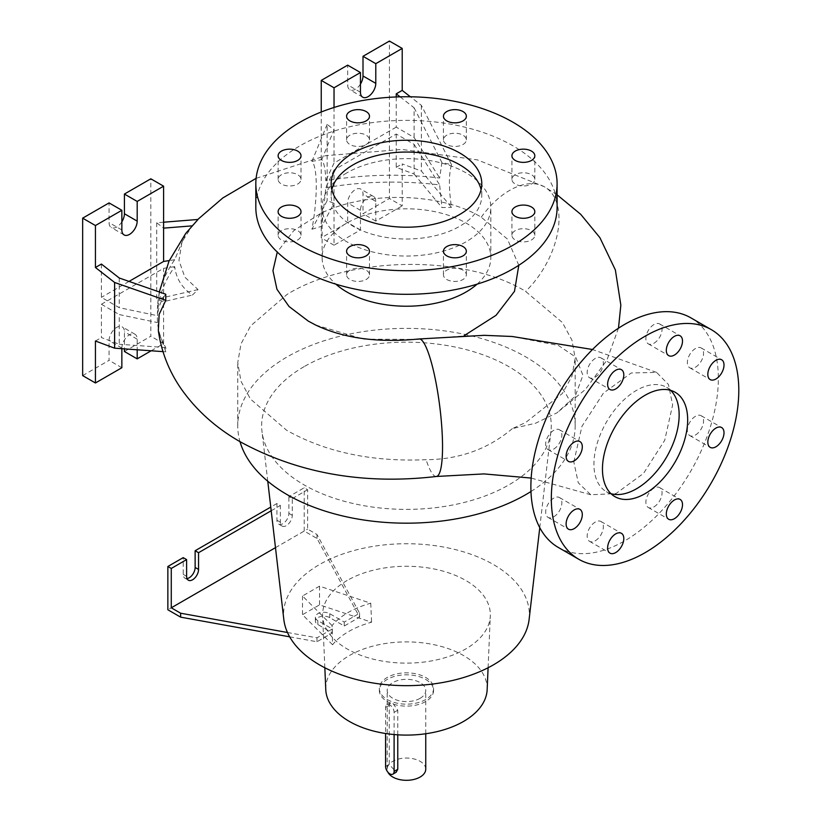 <?xml version="1.0" encoding="UTF-8"?>
<svg xmlns="http://www.w3.org/2000/svg" width="821" height="821" viewBox="0 0 821 821"><rect width="100%" height="100%" fill="white"/><g stroke="black" fill="none" stroke-linecap="round" stroke-linejoin="round"><path stroke-width="0.62" stroke-dasharray="4.11 3.08" d="M573.828 461.987L581.945 426.304L603.435 393.115L631.277 372.97L656.574 372.395L668.438 384.495L672.635 404.938L664.702 440.323L643.531 473.368L615.966 493.595L590.74 494.755L578.271 482.799L573.828 461.987M530.971 491.512A168.716 97.401 0 0 0 575.182 425.781L575.182 358.305L571.919 376.387L562.344 393.495L525.768 422.466L512.335 428.624L535.651 423.205L557.079 412.768L575.264 396.091L582.941 375.259L575.716 357.114L558.352 345.425L512.171 336.487M483.785 335.307L463.239 336.035L417.94 339.422A69.292 12.099 82.8 0 1 419.028 338.97M670.624 390.355A60.251 34.79 120 0 0 666.673 387.368A60.251 34.79 120 0 0 636.542 390.355A60.251 34.79 120 0 0 597.175 443.453A60.251 34.79 120 0 0 606.411 491.738A60.251 34.79 120 0 0 610.978 493.667M366.135 279.509A11.453 6.609 0 0 0 369.491 274.83A11.453 6.609 0 0 0 362.42 268.724A11.453 6.609 0 0 0 349.951 270.16A11.453 6.609 0 0 0 346.595 274.83A11.453 6.609 0 0 0 353.656 280.936A11.453 6.609 0 0 0 366.135 279.509M297.654 239.968A11.453 6.609 0 0 0 301.009 235.299A11.453 6.609 0 0 0 293.939 229.192A11.453 6.609 0 0 0 281.47 230.619A11.453 6.609 0 0 0 278.114 235.299A11.453 6.609 0 0 0 285.185 241.405A11.453 6.609 0 0 0 297.654 239.968M297.654 184.058A11.453 6.609 0 0 0 301.009 179.378A11.453 6.609 0 0 0 293.939 173.272A11.453 6.609 0 0 0 281.47 174.709A11.453 6.609 0 0 0 278.114 179.378A11.453 6.609 0 0 0 285.185 185.484A11.453 6.609 0 0 0 297.654 184.058M366.135 144.517A11.453 6.609 0 0 0 369.491 139.847A11.453 6.609 0 0 0 362.42 133.741A11.453 6.609 0 0 0 349.951 135.167A11.453 6.609 0 0 0 346.595 139.847A11.453 6.609 0 0 0 353.656 145.953A11.453 6.609 0 0 0 366.135 144.517M462.982 144.517A11.453 6.609 0 0 0 466.338 139.847A11.453 6.609 0 0 0 459.267 133.741A11.453 6.609 0 0 0 446.788 135.167A11.453 6.609 0 0 0 443.443 139.847A11.453 6.609 0 0 0 450.503 145.953A11.453 6.609 0 0 0 462.982 144.517M531.464 184.058A11.453 6.609 0 0 0 534.82 179.378A11.453 6.609 0 0 0 527.749 173.272A11.453 6.609 0 0 0 515.27 174.709A11.453 6.609 0 0 0 511.924 179.378A11.453 6.609 0 0 0 518.985 185.484A11.453 6.609 0 0 0 531.464 184.058M531.464 239.968A11.453 6.609 0 0 0 534.82 235.299A11.453 6.609 0 0 0 527.749 229.192A11.453 6.609 0 0 0 515.27 230.619A11.453 6.609 0 0 0 511.924 235.299A11.453 6.609 0 0 0 518.985 241.405A11.453 6.609 0 0 0 531.464 239.968M462.982 270.16A11.453 6.609 0 0 0 450.503 268.724A11.453 6.609 0 0 0 443.443 274.83A11.453 6.609 0 0 0 446.788 279.509A11.453 6.609 0 0 0 459.267 280.936A11.453 6.609 0 0 0 466.338 274.83A11.453 6.609 0 0 0 462.982 270.16M653.957 506.885A11.453 6.609 120 0 0 661.439 496.797A11.453 6.609 120 0 0 659.684 487.623A11.453 6.609 120 0 0 653.957 488.187A11.453 6.609 120 0 0 646.486 498.275A11.453 6.609 120 0 0 648.241 507.45A11.453 6.609 120 0 0 653.957 506.885M695.469 434.997A11.453 6.609 120 0 0 702.94 424.909A11.453 6.609 120 0 0 701.185 415.734A11.453 6.609 120 0 0 695.469 416.298A11.453 6.609 120 0 0 687.988 426.386A11.453 6.609 120 0 0 689.743 435.561A11.453 6.609 120 0 0 695.469 434.997M695.469 367.213A11.453 6.609 120 0 0 702.94 357.125A11.453 6.609 120 0 0 701.185 347.95A11.453 6.609 120 0 0 695.469 348.515A11.453 6.609 120 0 0 687.988 358.613A11.453 6.609 120 0 0 689.743 367.777A11.453 6.609 120 0 0 695.469 367.213M653.957 343.25A11.453 6.609 120 0 0 661.439 333.162A11.453 6.609 120 0 0 659.684 323.987A11.453 6.609 120 0 0 653.957 324.552A11.453 6.609 120 0 0 646.486 334.64A11.453 6.609 120 0 0 648.241 343.814A11.453 6.609 120 0 0 653.957 343.25M595.266 377.137A11.453 6.609 120 0 0 602.737 367.049A11.453 6.609 120 0 0 600.982 357.874A11.453 6.609 120 0 0 595.266 358.449A11.453 6.609 120 0 0 587.785 368.537A11.453 6.609 120 0 0 589.54 377.711A11.453 6.609 120 0 0 595.266 377.137M553.754 449.025A11.453 6.609 120 0 0 561.236 438.937A11.453 6.609 120 0 0 559.481 429.763A11.453 6.609 120 0 0 553.754 430.337A11.453 6.609 120 0 0 546.283 440.425A11.453 6.609 120 0 0 548.038 449.6A11.453 6.609 120 0 0 553.754 449.025M553.754 516.809A11.453 6.609 120 0 0 561.236 506.721A11.453 6.609 120 0 0 559.481 497.547A11.453 6.609 120 0 0 553.754 498.111A11.453 6.609 120 0 0 546.283 508.199A11.453 6.609 120 0 0 548.038 517.374A11.453 6.609 120 0 0 553.754 516.809M595.266 540.772A11.453 6.609 120 0 0 602.737 530.684A11.453 6.609 120 0 0 600.982 521.509A11.453 6.609 120 0 0 595.266 522.074A11.453 6.609 120 0 0 587.785 532.162A11.453 6.609 120 0 0 589.54 541.337A11.453 6.609 120 0 0 595.266 540.772M315.644 325.034L363.693 339.155L417.94 339.422M512.335 428.624C487.992 449.108 459.247 459.462 426.099 459.698C372.159 462.038 325.66 452.227 286.611 430.266L250.436 399.016L240.964 381.201L237.751 362.625L240.994 343.937L250.59 325.927L287.165 294.349C348.956 256.337 463.218 253.751 525.204 291.086L562.354 322.489L571.96 340.181L575.182 358.305M518.8 265.286L507.419 239.055L480.983 216.99C439.882 192.35 366.874 190.811 320.744 213.337L293.713 230.68L277.272 252.057M396.235 134.039L396.235 167.351L414.092 174.021L414.092 144.342L396.235 134.039L334.034 169.947L334.034 203.259L327.148 200.683L311.929 229.233C317.696 198.856 317.706 166.981 311.929 161.378L321.77 159.582C324.151 163.01 325.506 170.07 325.814 180.764A234.868 135.598 180 0 1 439.656 178.013L441.914 162.527L451.519 164.682C448.697 174.432 448.697 188.666 451.519 207.385L421.378 171.066L402.208 163.902L402.208 205.866L389.421 198.487L389.421 41.05M311.929 229.233L321.77 226.268L334.034 203.259L334.034 245.222L360.45 229.972L360.45 210.289A10.847 6.26 -60 0 1 365.181 199.38A10.847 6.26 -60 0 1 373.545 196.476A10.847 6.26 -60 0 1 375.792 201.432L375.792 221.116L402.208 205.866M334.034 169.947L325.814 187.65L321.77 226.268M325.814 187.65A234.868 135.598 180 0 1 439.656 184.899L441.914 207.539L451.519 207.385M198.046 219.453L192.966 224.656L181.964 242.01L178.957 260.493L184.828 277.149L198.046 289.608L192.432 295.047C182.067 288.068 176.156 278.596 174.709 266.63A234.868 135.598 0 0 0 157.56 322.612C158.227 331.027 160.957 339.34 165.75 347.56L165.791 351.829L158.34 330.535M159.284 291.968L157.622 304.971A234.868 135.598 0 0 1 174.709 259.734L185.782 233.349M157.622 304.971A234.868 135.598 0 0 0 157.56 315.726C158.227 307.588 160.957 300.424 165.75 294.226M397.775 734.826L397.775 710.237L392.828 703.258L390.16 702.766L389.257 705.321L389.257 764.361L396.184 772.233M425.75 769.185A19.283 11.135 0 0 0 413.846 758.902A19.283 11.135 0 0 0 392.828 761.313A19.283 11.135 0 0 0 387.184 769.185A19.283 11.135 0 0 0 387.902 772.181M420.095 698.332A19.283 11.135 180 0 1 399.088 700.744A19.283 11.135 180 0 1 387.184 690.461A19.283 11.135 180 0 1 392.828 682.59A19.283 11.135 180 0 1 413.846 680.178A19.283 11.135 180 0 1 425.75 690.461A19.283 11.135 180 0 1 420.095 698.332M387.296 699.564A27.114 15.65 0 0 0 416.842 702.961A27.114 15.65 0 0 0 433.58 688.501A27.114 15.65 0 0 0 425.637 677.428A27.114 15.65 0 0 0 396.091 674.031A27.114 15.65 0 0 0 379.353 688.501A27.114 15.65 0 0 0 387.296 699.564M425.637 679.398A27.114 15.65 180 0 1 433.58 690.461A27.114 15.65 180 0 1 416.842 704.931A27.114 15.65 180 0 1 387.296 701.534A27.114 15.65 180 0 1 379.353 690.461A27.114 15.65 180 0 1 396.091 676.001A27.114 15.65 180 0 1 425.637 679.398M529.114 619.445A122.924 70.965 0 0 0 457.276 550.08A122.924 70.965 0 0 0 319.543 564.52A122.924 70.965 0 0 0 283.82 619.445M304.068 366.659A144.804 83.609 0 0 0 261.981 431.374A144.804 83.609 0 0 0 355.555 504.043A144.804 83.609 0 0 0 508.856 484.893A144.804 83.609 0 0 0 550.953 431.374A144.804 83.609 0 0 0 466.328 349.654A144.804 83.609 0 0 0 304.068 366.659M487.151 689.65A80.715 46.602 0 0 0 438.27 645.665A80.715 46.602 0 0 0 349.397 655.548A80.715 46.602 0 0 0 325.773 689.65M347.16 580.457A83.865 48.418 0 0 0 322.622 615.894A83.865 48.418 0 0 0 375.33 659.663A83.865 48.418 0 0 0 465.774 648.939A83.865 48.418 0 0 0 490.311 615.894A83.865 48.418 0 0 0 439.512 570.195A83.865 48.418 0 0 0 347.16 580.457M332.074 625.571L302.508 596.005L319.543 586.163L370.753 603.23A82.521 47.649 0 0 0 348.114 612.497A82.521 47.649 0 0 0 332.074 625.571L332.556 644.752A81.72 47.187 0 0 1 348.679 631.513A81.72 47.187 0 0 1 371.595 622.205L354.118 616.386L359.598 613.225L316.988 534.512L307.618 529.093L307.618 489.737L304.211 487.766L288.869 496.623L292.276 498.593L292.276 515.321A8.436 4.875 -60 0 1 286.313 525.656A8.436 4.875 -60 0 1 282.096 526.066A8.436 4.875 -60 0 1 280.351 522.207L280.351 505.479L276.944 503.509L276.944 520.237A8.436 4.875 120 0 0 278.688 524.106A8.436 4.875 120 0 0 282.906 523.685A8.436 4.875 120 0 0 288.869 513.351L288.869 496.623M575.182 425.781A168.716 97.401 0 0 0 471.028 335.789A168.716 97.401 0 0 0 287.165 356.899A168.716 97.401 0 0 0 237.751 425.781A168.716 97.401 0 0 0 240.009 441.667M477.083 284.158A84.358 48.706 0 0 0 490.825 257.517A84.358 48.706 0 0 0 438.742 212.526A84.358 48.706 0 0 0 346.811 223.086A84.358 48.706 0 0 0 322.109 257.517A84.358 48.706 0 0 0 335.84 284.158M464.45 335.471L463.239 336.035M346.811 172.903A84.358 48.706 0 0 0 322.109 207.333A84.358 48.706 0 0 0 374.181 252.334A84.358 48.706 0 0 0 466.112 241.774A84.358 48.706 0 0 0 490.825 207.333A84.358 48.706 0 0 0 438.742 162.342A84.358 48.706 0 0 0 346.811 172.903M557.1 207.333A150.633 86.975 0 0 0 464.111 126.988A150.633 86.975 0 0 0 299.952 145.84A150.633 86.975 0 0 0 255.824 207.333M331.848 189.63A75.316 43.482 0 0 0 331.15 195.531A75.316 43.482 0 0 0 377.639 235.709A75.316 43.482 0 0 0 459.719 226.278A75.316 43.482 0 0 0 481.783 195.531A75.316 43.482 0 0 0 481.085 189.63M394.111 734.549L394.111 712.361A6.024 3.479 -120 0 0 389.852 704.982A6.024 3.479 -120 0 0 386.835 704.675A6.024 3.479 -120 0 0 385.583 707.435L385.583 733.512M360.45 84.06A10.847 6.26 -60 0 1 355.339 89.263A10.847 6.26 -60 0 1 349.91 89.797A10.847 6.26 -60 0 1 347.663 84.84L347.663 65.157M121.857 221.814A10.847 6.26 -60 0 1 116.736 227.017A10.847 6.26 -60 0 1 111.317 227.55A10.847 6.26 -60 0 1 109.07 222.594L109.07 202.91M187.014 578.579A8.436 4.875 -60 0 1 184.951 578.22A8.436 4.875 -60 0 1 183.206 574.361L183.206 557.633M558.331 547.463A132.561 76.538 120 0 0 624.607 540.895A132.561 76.538 120 0 0 711.212 424.088A132.561 76.538 120 0 0 690.892 317.86M289.68 636.829L316.988 641.755L332.331 632.899L317.84 624.535A8.436 4.875 180 0 1 315.377 621.097A8.436 4.875 180 0 1 320.58 616.592A8.436 4.875 180 0 1 329.775 617.649L344.256 626.013L359.598 617.156L316.988 538.443L304.211 531.064L167.864 609.777M287.473 632.498L316.988 637.825L332.331 628.968L317.84 620.604A8.436 4.875 180 0 1 315.377 617.156A8.436 4.875 180 0 1 320.58 612.661A8.436 4.875 180 0 1 329.775 613.718L344.256 622.082L354.118 616.386L319.543 604.861L302.508 614.703L332.556 644.752M316.988 641.755L316.988 637.825M332.331 632.899L332.331 628.968M344.256 626.013L344.256 622.082M359.598 617.156L359.598 613.225M316.988 538.443L316.988 534.512M304.211 531.064L304.211 487.766M292.276 498.593L307.618 489.737M276.944 503.509L270.776 507.07M271.197 510.765L280.351 505.479M275.487 547.648L307.618 529.093M174.709 266.63L163.605 268.344L101.404 304.263L101.404 337.575L119.25 344.245L119.25 314.566L157.56 322.612M101.404 304.263L119.25 314.566M101.404 264.054L101.404 297.366L119.25 307.68L157.56 315.726M119.25 278.001L119.25 307.68M124.412 351.491L150.828 336.241L150.828 178.804M82.654 375.597L109.07 360.347L109.07 340.664A10.847 6.26 -60 0 1 113.801 329.755A10.847 6.26 -60 0 1 122.165 326.84A10.847 6.26 -60 0 1 124.412 331.807L124.412 348.874M151.187 350.783L163.605 343.619L150.828 336.241M121.857 348.699L121.857 348.042A10.847 6.26 -60 0 1 126.588 337.133A10.847 6.26 -60 0 1 134.942 334.219A10.847 6.26 -60 0 1 137.189 339.186L137.189 349.787M121.857 367.726L109.07 360.347M163.605 222.214L156.719 222.768L163.605 228.146M156.719 222.768L156.719 299.08L163.605 301.656L192.432 295.047M163.605 343.619L163.605 268.344M129.041 281.418L101.404 297.366M174.709 259.734L169.249 260.585M95.431 341.013L101.404 337.575M198.046 289.608L156.719 299.08M165.75 347.56L119.25 344.245M162.969 351.624L165.791 351.829M396.235 96.95L396.235 127.142L414.092 137.456L439.656 178.013M400.073 96.827L414.092 107.777L414.092 137.456M321.247 112.005L321.247 237.844L347.663 222.594L347.663 202.91A10.847 6.26 -60 0 1 352.404 192.001A10.847 6.26 -60 0 1 360.758 189.087A10.847 6.26 -60 0 1 363.005 194.054L363.005 213.737L389.421 198.487M451.519 164.682L421.378 105.365L410.387 96.786M421.378 105.365L421.378 171.066M375.792 221.116L363.005 213.737M360.45 229.972L347.663 222.594M334.034 245.222L321.247 237.844M396.235 167.351L402.208 163.902M414.092 144.342L439.656 184.899M396.235 127.142L334.034 163.061L325.814 180.764M334.034 107.469L334.034 163.061M321.77 159.582L334.034 129.749L327.148 124.371L327.148 200.683M327.148 124.371L311.929 161.378M414.092 174.021L441.914 207.539M414.092 107.777L441.914 162.527M302.508 596.005L302.508 614.703M319.543 586.163L319.543 604.861M370.753 603.23L371.595 622.205M436.413 476.467A69.292 12.099 82.8 0 1 426.099 459.698M481.28 217.165A69.292 40.137 -59.8 0 1 484.493 212.896A69.292 40.137 -59.8 0 1 488.895 207.662A69.292 40.137 -59.8 0 1 493.175 203.167A69.292 40.137 -59.8 0 1 544.651 186.942A69.292 40.137 -59.8 0 1 558.998 218.653A69.292 40.137 -59.8 0 1 525.656 291.342M385.583 707.435L389.257 705.321M360.45 92.219L347.663 84.84M121.857 229.972L109.07 222.594M280.351 522.207L276.944 520.237M186.613 576.321L183.206 574.361M292.276 515.321L288.869 513.351M317.84 624.535L317.84 620.604M329.775 617.649L329.775 613.718M137.189 339.186L124.412 331.807M121.857 348.042L109.07 340.664M375.792 201.432L363.005 194.054M360.45 210.289L347.663 202.91M385.583 766.475L389.257 764.361M394.111 712.361L397.775 710.237M656.574 372.395L592.505 349.51M666.673 387.368L675.19 392.284M369.491 274.83L369.491 251.216M301.009 235.299L301.009 211.674M301.009 179.378L301.009 155.764M369.491 139.847L369.491 116.233M466.338 139.847L466.338 116.233M534.82 179.378L534.82 155.764M534.82 235.299L534.82 211.674M443.443 274.83L443.443 251.216M659.684 487.623L680.137 499.425M701.185 415.734L721.638 427.536M701.185 347.95L721.638 359.762M659.684 323.987L680.137 335.799M600.982 357.874L621.435 369.686M559.481 429.763L579.934 441.575M559.481 497.547L579.934 509.348M600.982 521.509L621.435 533.311M557.1 194.813L544.087 186.613L477.422 159.89L402.044 149.443L325.629 155.682L256.111 178.342M197.769 219.474L192.966 224.656M387.184 769.185L387.184 690.461M618.48 328.195L606.904 360.132L585.404 389.493L557.079 412.768M433.58 688.501L433.58 690.461M267.769 481.239L261.981 431.374M324.839 667.76L322.622 615.894M237.751 425.781L237.751 362.625M322.109 257.517L322.109 207.333M481.783 195.531L481.783 183.719M386.835 704.675L390.16 702.766M362.697 97.186L349.91 89.797M124.094 234.929L111.317 227.55M282.096 526.066L278.688 524.106M188.358 580.19L184.951 578.22M315.377 621.097L315.377 617.156M134.942 334.219L122.165 326.84M373.545 196.476L360.758 189.087M331.15 195.531L331.15 183.719M490.825 257.517L490.825 207.333M488.095 667.76L490.311 615.894M539.766 527.657L550.953 431.374M379.353 688.501L379.353 690.461M425.75 733.748L425.75 690.461M590.74 494.755L531.166 478.079M589.54 541.337L609.993 553.149M548.038 517.374L568.481 529.186M548.038 449.6L568.481 461.402M589.54 377.711L609.993 389.513M648.241 343.814L668.684 355.626M689.743 367.777L710.196 379.589M689.743 435.561L710.196 447.363M648.241 507.45L668.684 519.262M466.338 274.83L466.338 251.216M511.924 235.299L511.924 211.674M511.924 179.378L511.924 155.764M443.443 139.847L443.443 116.233M346.595 139.847L346.595 116.233M278.114 179.378L278.114 155.764M278.114 235.299L278.114 211.674M346.595 274.83L346.595 251.216M606.411 491.738L614.939 496.654"/><path stroke-width="1.23" d="M592.505 349.51L512.171 336.487L483.785 335.307M645.06 493.667A60.251 34.79 120 0 0 684.427 440.569A60.251 34.79 120 0 0 675.19 392.284A60.251 34.79 120 0 0 645.06 395.27A60.251 34.79 120 0 0 605.703 448.369A60.251 34.79 120 0 0 614.939 496.654A60.251 34.79 120 0 0 645.06 493.667M610.978 493.667A60.251 34.79 120 0 0 636.542 488.752A60.251 34.79 120 0 0 674.646 439.553A60.251 34.79 120 0 0 670.624 390.355M366.135 255.885A11.453 6.609 0 0 0 369.491 251.216A11.453 6.609 0 0 0 362.42 245.11A11.453 6.609 0 0 0 349.951 246.546A11.453 6.609 0 0 0 346.595 251.216A11.453 6.609 0 0 0 353.656 257.322A11.453 6.609 0 0 0 366.135 255.885M297.654 216.354A11.453 6.609 0 0 0 301.009 211.674A11.453 6.609 0 0 0 293.939 205.568A11.453 6.609 0 0 0 281.47 207.005A11.453 6.609 0 0 0 278.114 211.674A11.453 6.609 0 0 0 285.185 217.781A11.453 6.609 0 0 0 297.654 216.354M297.654 160.444A11.453 6.609 0 0 0 301.009 155.764A11.453 6.609 0 0 0 293.939 149.658A11.453 6.609 0 0 0 281.47 151.095A11.453 6.609 0 0 0 278.114 155.764A11.453 6.609 0 0 0 285.185 161.87A11.453 6.609 0 0 0 297.654 160.444M366.135 120.903A11.453 6.609 0 0 0 369.491 116.233A11.453 6.609 0 0 0 362.42 110.127A11.453 6.609 0 0 0 349.951 111.553A11.453 6.609 0 0 0 346.595 116.233A11.453 6.609 0 0 0 353.656 122.339A11.453 6.609 0 0 0 366.135 120.903M462.982 120.903A11.453 6.609 0 0 0 466.338 116.233A11.453 6.609 0 0 0 459.267 110.127A11.453 6.609 0 0 0 446.788 111.553A11.453 6.609 0 0 0 443.443 116.233A11.453 6.609 0 0 0 450.503 122.339A11.453 6.609 0 0 0 462.982 120.903M531.464 160.444A11.453 6.609 0 0 0 534.82 155.764A11.453 6.609 0 0 0 527.749 149.658A11.453 6.609 0 0 0 515.27 151.095A11.453 6.609 0 0 0 511.924 155.764A11.453 6.609 0 0 0 518.985 161.87A11.453 6.609 0 0 0 531.464 160.444M531.464 216.354A11.453 6.609 0 0 0 534.82 211.674A11.453 6.609 0 0 0 527.749 205.568A11.453 6.609 0 0 0 515.27 207.005A11.453 6.609 0 0 0 511.924 211.674A11.453 6.609 0 0 0 518.985 217.781A11.453 6.609 0 0 0 531.464 216.354M462.982 246.546A11.453 6.609 0 0 0 450.503 245.11A11.453 6.609 0 0 0 443.443 251.216A11.453 6.609 0 0 0 446.788 255.885A11.453 6.609 0 0 0 459.267 257.322A11.453 6.609 0 0 0 466.338 251.216A11.453 6.609 0 0 0 462.982 246.546M674.41 518.687A11.453 6.609 120 0 0 681.892 508.599A11.453 6.609 120 0 0 680.137 499.425A11.453 6.609 120 0 0 674.41 499.999A11.453 6.609 120 0 0 666.929 510.087A11.453 6.609 120 0 0 668.684 519.262A11.453 6.609 120 0 0 674.41 518.687M715.912 446.798A11.453 6.609 120 0 0 723.393 436.71A11.453 6.609 120 0 0 721.638 427.536A11.453 6.609 120 0 0 715.912 428.1A11.453 6.609 120 0 0 708.441 438.198A11.453 6.609 120 0 0 710.196 447.363A11.453 6.609 120 0 0 715.912 446.798M715.912 379.025A11.453 6.609 120 0 0 723.393 368.937A11.453 6.609 120 0 0 721.638 359.762A11.453 6.609 120 0 0 715.912 360.327A11.453 6.609 120 0 0 708.441 370.415A11.453 6.609 120 0 0 710.196 379.589A11.453 6.609 120 0 0 715.912 379.025M674.41 355.062A11.453 6.609 120 0 0 681.892 344.974A11.453 6.609 120 0 0 680.137 335.799A11.453 6.609 120 0 0 674.41 336.364A11.453 6.609 120 0 0 666.929 346.452A11.453 6.609 120 0 0 668.684 355.626A11.453 6.609 120 0 0 674.41 355.062M615.709 388.949A11.453 6.609 120 0 0 623.19 378.861A11.453 6.609 120 0 0 621.435 369.686A11.453 6.609 120 0 0 615.709 370.25A11.453 6.609 120 0 0 608.238 380.339A11.453 6.609 120 0 0 609.993 389.513A11.453 6.609 120 0 0 615.709 388.949M574.207 460.838A11.453 6.609 120 0 0 581.689 450.75A11.453 6.609 120 0 0 579.934 441.575A11.453 6.609 120 0 0 574.207 442.139A11.453 6.609 120 0 0 566.726 452.227A11.453 6.609 120 0 0 568.481 461.402A11.453 6.609 120 0 0 574.207 460.838M574.207 528.611A11.453 6.609 120 0 0 581.689 518.523A11.453 6.609 120 0 0 579.934 509.348A11.453 6.609 120 0 0 574.207 509.923A11.453 6.609 120 0 0 566.726 520.011A11.453 6.609 120 0 0 568.481 529.186A11.453 6.609 120 0 0 574.207 528.611M615.709 552.574A11.453 6.609 120 0 0 623.19 542.486A11.453 6.609 120 0 0 621.435 533.311A11.453 6.609 120 0 0 615.709 533.886A11.453 6.609 120 0 0 608.238 543.974A11.453 6.609 120 0 0 609.993 553.149A11.453 6.609 120 0 0 615.709 552.574M277.272 252.057L272.941 270.694L276.944 289.269L289.043 306.51L308.409 321.185L315.644 325.034C343.732 338.365 378.194 343.014 419.028 338.97A69.292 12.099 82.8 0 1 434.463 375.105A69.292 12.099 82.8 0 1 442.54 446.798A69.292 12.099 82.8 0 1 436.413 476.467C363.754 484.934 298.434 473.419 240.461 441.924C216.221 428.141 196.496 410.51 181.287 389C168.982 371.308 161.337 351.819 158.34 330.535L159.151 314.31L165.791 300.332L165.75 294.226L119.25 278.001L101.404 264.054L95.431 267.502L114.612 282.475L114.612 348.176L162.969 351.624M163.605 222.214L198.046 219.453L185.782 233.349L169.003 261.109L159.284 291.968M385.583 733.512L385.583 766.475A6.024 3.479 -120 0 0 388.22 772.54A6.024 3.479 -120 0 0 392.859 774.152L396.184 772.233L397.775 769.277L397.775 734.826M387.902 772.181A19.283 11.135 0 0 0 420.095 777.056A19.283 11.135 0 0 0 425.75 769.185L425.75 733.748M267.769 481.239L283.82 619.445A122.924 70.965 0 0 0 363.251 681.132A122.924 70.965 0 0 0 493.38 664.877A122.924 70.965 0 0 0 529.114 619.445L539.766 527.657M324.839 667.76L325.773 689.65A80.715 46.602 0 0 0 376.5 731.768A80.715 46.602 0 0 0 463.537 721.443A80.715 46.602 0 0 0 487.151 689.65L488.095 667.76M240.009 441.667A168.716 97.401 0 0 0 354.877 518.513A168.716 97.401 0 0 0 525.768 494.653A168.716 97.401 0 0 0 530.971 491.512M335.84 284.158A84.358 48.706 0 0 0 466.112 291.958A84.358 48.706 0 0 0 477.083 284.158M518.8 265.286L514.49 291.332L496.038 315.326L464.45 335.471M255.824 183.719L255.824 207.333A150.633 86.975 0 0 0 348.822 287.689A150.633 86.975 0 0 0 512.981 268.836A150.633 86.975 0 0 0 557.1 207.333L557.1 183.719A150.633 86.975 0 0 0 464.111 103.374A150.633 86.975 0 0 0 299.952 122.226A150.633 86.975 0 0 0 255.824 183.719A150.633 86.975 0 0 0 348.822 264.075A150.633 86.975 0 0 0 512.981 245.222A150.633 86.975 0 0 0 557.1 183.719M459.719 214.466A75.316 43.482 0 0 0 481.783 183.719A75.316 43.482 0 0 0 435.284 143.552A75.316 43.482 0 0 0 353.204 152.973A75.316 43.482 0 0 0 331.15 183.719A75.316 43.482 0 0 0 377.639 223.897A75.316 43.482 0 0 0 459.719 214.466M481.085 189.63A75.316 43.482 0 0 0 430.491 154.317A75.316 43.482 0 0 0 353.204 164.785A75.316 43.482 0 0 0 331.848 189.63M410.387 96.786L402.208 90.392L402.208 48.429L375.792 63.679L375.792 83.362A10.847 6.26 -60 0 1 368.116 96.642A10.847 6.26 -60 0 1 362.697 97.186A10.847 6.26 -60 0 1 360.45 92.219L360.45 72.535L334.034 87.785L321.247 80.407L321.247 112.005M169.249 260.585L163.605 261.458L163.605 186.182L137.189 201.432L137.189 221.116A10.847 6.26 -60 0 1 129.523 234.396A10.847 6.26 -60 0 1 124.094 234.929A10.847 6.26 -60 0 1 121.857 229.972L121.857 210.289L95.431 225.539L95.431 267.502M270.776 507.07L195.131 550.737L195.131 567.465A8.436 4.875 -60 0 1 189.169 577.799A8.436 4.875 -60 0 1 187.014 578.579M289.68 636.829L180.651 617.156L167.864 609.777L167.864 566.49L171.271 568.45L186.613 559.594L186.613 576.321A8.436 4.875 120 0 0 188.358 580.19A8.436 4.875 120 0 0 192.576 579.77A8.436 4.875 120 0 0 198.549 569.435L198.549 552.707L271.197 510.765M711.345 329.673L690.892 317.86A132.561 76.538 120 0 0 624.607 324.428A132.561 76.538 120 0 0 538.012 441.246A132.561 76.538 120 0 0 558.331 547.463L578.784 559.275A132.561 76.538 120 0 0 645.06 552.707A132.561 76.538 120 0 0 731.665 435.889A132.561 76.538 120 0 0 711.345 329.673A132.561 76.538 120 0 0 645.06 336.23A132.561 76.538 120 0 0 558.465 453.048A132.561 76.538 120 0 0 578.784 559.275M195.131 550.737L198.549 552.707M186.613 559.594L183.206 557.633L167.864 566.49M171.271 568.45L171.271 607.807L180.651 613.225L287.473 632.498M180.651 617.156L180.651 613.225M171.271 607.807L275.487 547.648M124.412 348.874L124.412 351.491L137.189 358.869L151.187 350.783M121.857 210.289L109.07 202.91L82.654 218.16L82.654 375.597L95.431 382.976L121.857 367.726L121.857 348.699M163.605 186.182L150.828 178.804L124.412 194.054L124.412 213.737A10.847 6.26 -60 0 1 121.857 221.814M137.189 349.787L137.189 358.869M95.431 225.539L82.654 218.16M114.612 348.176L95.431 341.013L95.431 382.976M137.189 201.432L124.412 194.054M163.605 261.458L129.041 281.418M163.605 228.146L192.432 225.837M114.612 282.475L165.791 300.332M400.073 96.827L396.235 93.83L396.235 96.95M402.208 48.429L389.421 41.05L363.005 56.3L363.005 75.984A10.847 6.26 -60 0 1 360.45 84.06M360.45 72.535L347.663 65.157L321.247 80.407M375.792 63.679L363.005 56.3M334.034 87.785L334.034 107.469M396.235 93.83L402.208 90.392M392.859 774.152A6.024 3.479 -120 0 0 394.111 771.391L394.111 734.549M198.549 569.435L195.131 567.465M137.189 221.116L124.412 213.737M375.792 83.362L363.005 75.984M394.111 771.391L397.775 769.277M484.554 335.317L419.028 338.97M256.111 178.342L222.83 197.953L197.769 219.474M557.1 194.813L580.724 214.332L599.864 237.618L615.37 269.955L620.84 305.104L618.48 328.195M531.166 478.079L484.021 473.912L436.413 476.467"/></g></svg>
